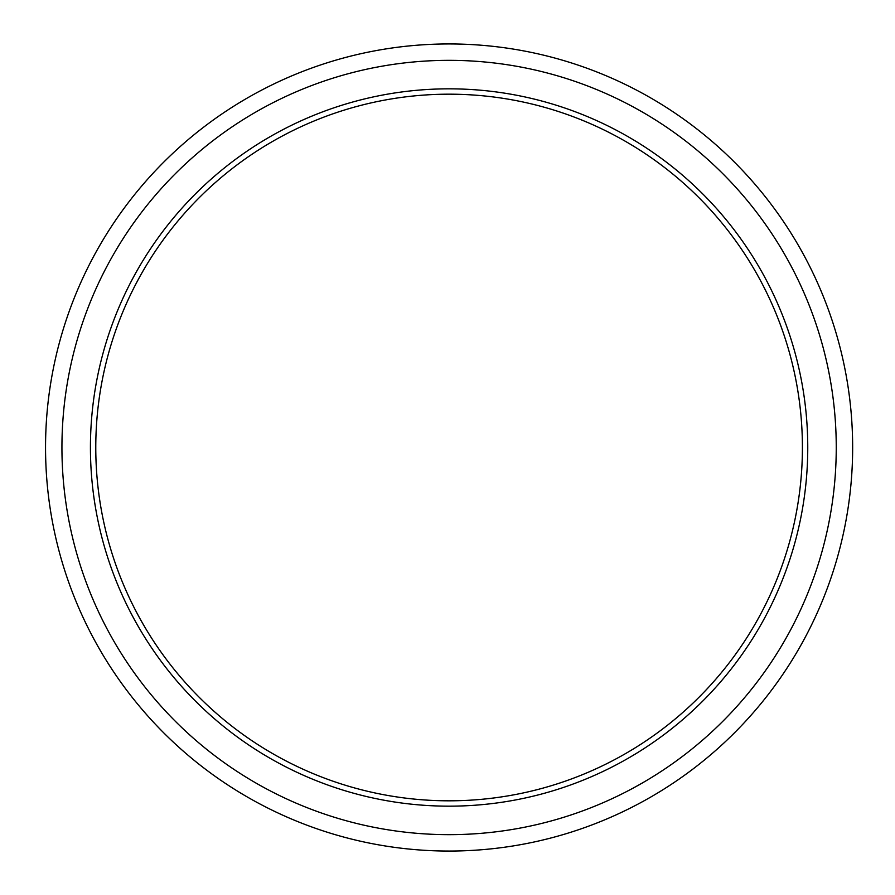 <?xml version="1.0" encoding="UTF-8"?>
<svg xmlns="http://www.w3.org/2000/svg" width="895" height="895" viewBox="0 0 895 895"><rect width="100%" height="100%" fill="white"/><g stroke="black" fill="none" stroke-linecap="round" stroke-linejoin="round"><path stroke-width="1.34" d="M95.776 447.5A353.312 353.312 0 0 1 625.75 141.522A353.312 353.312 0 0 1 625.75 753.478A353.312 353.312 0 0 1 95.776 447.5M90.429 447.5A358.66 358.66 0 0 0 628.424 758.11A358.66 358.66 0 0 0 628.424 136.89A358.66 358.66 0 0 0 90.429 447.5M61.934 447.5A387.155 387.155 0 0 1 642.666 112.211A387.155 387.155 0 0 1 642.666 782.789A387.155 387.155 0 0 1 61.934 447.5M45.544 447.5A403.544 403.544 0 0 0 650.866 796.986A403.544 403.544 0 0 0 650.866 98.014A403.544 403.544 0 0 0 45.544 447.5"/></g></svg>
